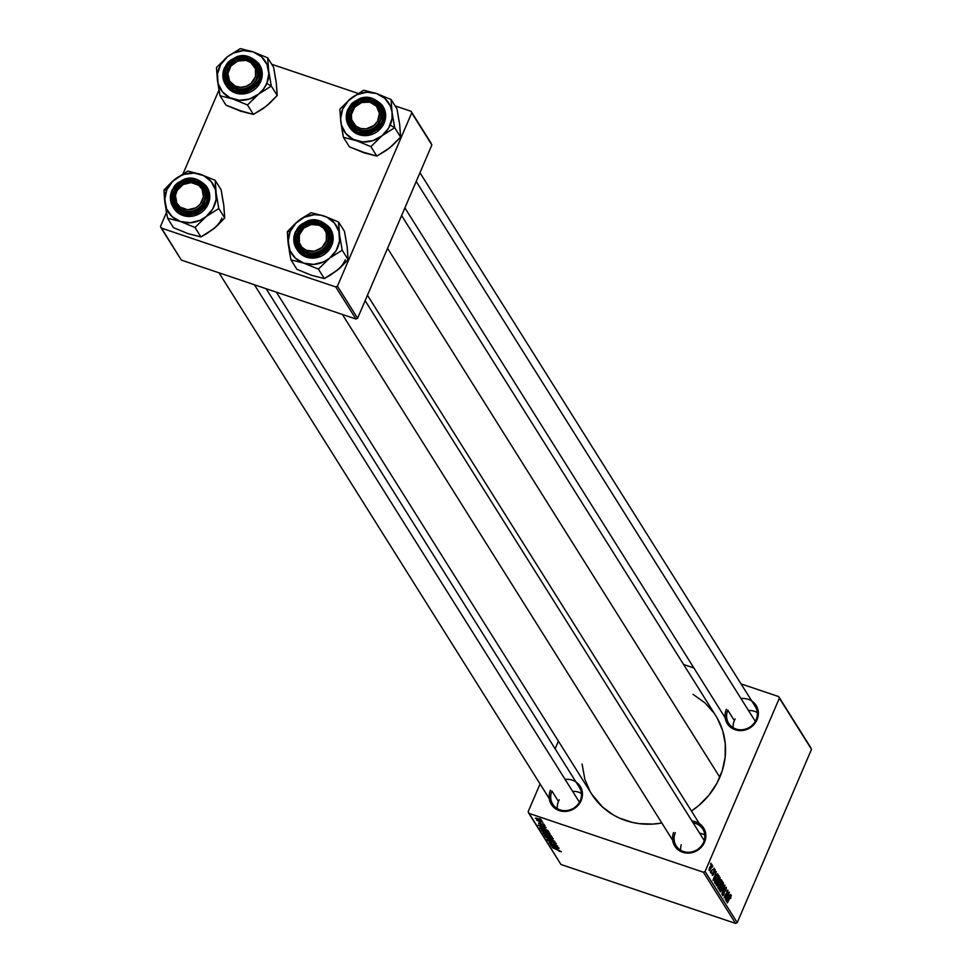 <?xml version="1.0" encoding="UTF-8"?>
<svg xmlns="http://www.w3.org/2000/svg" width="972" height="972" viewBox="0 0 972 972"><rect width="100%" height="100%" fill="white"/><g stroke="black" fill="none" stroke-linecap="round" stroke-linejoin="round"><path stroke-width="1.46" d="M741.004 698.564A17.034 15.686 147.9 0 1 757.042 719.705L756.131 719.742A15.722 14.483 147.9 0 1 742.912 729.668A15.722 14.483 147.9 0 1 728.66 723.326M691.979 821.012A17.034 15.686 147.9 0 1 704.542 842.189L703.631 842.226A15.722 14.483 -32.1 0 0 693.109 822.81M565.109 779.41A17.034 15.686 147.9 0 1 581.147 800.551L580.235 800.588A15.722 14.483 147.9 0 1 567.016 810.514A15.722 14.483 147.9 0 1 552.764 804.172M755.293 706.595A15.722 14.483 147.9 0 1 756.131 719.742L757.042 719.705L755.475 722.573L750.834 727.299L744.795 730.069L738.295 730.47L732.305 728.453L729.802 726.619L726.242 721.637L725.173 717.786M734.358 720.592L727.821 710.192L734.358 720.592M579.397 787.442A15.722 14.483 147.9 0 1 580.235 800.588L581.147 800.551L579.579 803.419L574.938 808.133L568.899 810.915L562.399 811.316L556.421 809.299L553.918 807.465L550.346 802.483L549.277 798.632M558.463 801.438L551.926 791.038L558.463 801.438M702.792 829.092A15.722 14.483 147.9 0 1 703.631 842.226A15.722 14.483 147.9 0 1 690.412 852.165A15.722 14.483 147.9 0 1 676.16 845.822A15.722 14.483 147.9 0 1 675.321 832.676A15.722 14.483 -32.1 0 0 683.45 851.508A15.722 14.483 -32.1 0 0 703.631 842.226L704.542 842.189L702.975 845.069L698.333 849.783L692.295 852.553L685.795 852.954L679.817 850.937L677.302 849.103L673.742 844.121L672.673 840.282M717.397 718.405L722.658 730.592L725.27 743.702L725.136 757.249L722.257 770.711L716.741 783.566L708.819 795.327L698.771 805.533L691.457 811.025A73.398 67.566 -32.1 0 0 719.815 777.248L387.573 248.31L719.815 777.248A73.398 67.566 -32.1 0 0 715.902 715.914L401.618 215.553M276.4 292.183L591.608 793.99A73.398 67.566 -32.1 0 0 661.835 823.005L653.075 824.074L639.078 823.624L632.262 822.397L619.31 818.035L613.308 814.925L602.506 807.003L591.559 793.93M810.83 747.747L778.693 696.596L741.016 683.875L778.693 696.596L779.374 698.163L705.089 871.471L737.226 922.622L811.511 749.315L778.693 696.596L810.83 747.747M693.887 667.971L683.608 664.508L693.887 667.971M720.118 877.473L717.239 880.911L719.559 877.364L720.179 879.089L718.369 883.888L716.425 885.723L717.239 880.911L716.34 885.614L717.433 885.273L719.256 882.066L719.924 877.315M716.279 875.298L713.278 880.571L716.291 871.568L715.599 874.217L716.279 875.298L715.599 874.217L716.291 871.568L713.035 880.182L717.676 873.779L716.279 875.298L715.04 874.885L716.279 875.298M731.369 895.394L727.311 902.903L729.717 897.363L730.944 896.33L730.652 898.541L731.066 895.297L730.652 898.541L730.652 896.378L727.117 902.587L731.236 895.273M722.597 895.577L724.067 894.252L724.65 888.991L725.926 888.335L725.744 891.105L726.339 887.387L724.711 888.845L726.218 887.242L726.181 890L725.501 890.887L725.841 888.238L724.942 889.088L723.654 895.066L722.5 895.37L722.961 892.551L722.986 894.568L723.788 894.119L724.711 888.845L723.848 893.985L723.022 894.629L723.059 892.32L722.803 895.771M720.41 891.907L724.748 885.042L721.783 894.106L724.347 886.355L720.41 891.907L724.347 886.355L721.783 894.106L725.003 885.443L720.41 891.907M723.289 882.527L720.41 885.954L722.536 882.527L723.289 882.527L723.35 884.143L721.54 888.93L719.596 890.765L720.41 885.954L719.511 890.656L720.604 890.316L722.415 887.108L723.095 882.357M710.447 864.23L710.994 863.136L710.447 864.23M721.54 879.927L719.9 881.604L721.236 879.782L722.305 881.142L718.478 888.833L718.077 885.82L719.9 881.604L717.786 887.497L718.478 888.833L722.305 881.142L721.382 879.794M729.316 896.075L726.327 901.336L729.34 892.345L728.648 894.993L729.316 896.075L728.648 894.993L729.34 892.345L726.084 900.947L730.725 894.556L729.316 896.075L728.089 895.649L729.316 896.075M726.594 896.378L729.146 892.029L725.306 899.708L727.53 891.543L724.079 897.764L727.919 890.073L725.926 897.764L727.919 890.073L724.079 897.764L727.53 891.543L725.306 899.708L729.146 892.029L726.594 896.378M715.076 869.454L713.861 870.426L713.205 874.217L712.172 874.557L712.585 873.026L712.306 875.444L713.46 874.399L713.8 870.584L714.748 870.183L714.639 872.334L714.651 869.308L715.198 870.535L714.639 872.334L714.809 870.341L714.189 870.487L713.582 874.095L712.403 875.541L712.561 873.099L713.047 874.521L714.87 869.272M718.187 874.909L719.134 876.1L715.307 883.791L714.602 882.175L715.392 879.125L718.187 874.909L715.599 878.615L714.627 882.54L715.307 883.791L719.134 876.1L718.575 875.201M709.183 870.45L711.431 867.656L711.978 864.521L709.779 867.218L711.941 864.473L709.973 870.244L709.062 869.928L709.779 867.218L709.341 870.596M712.282 867.146L712.828 866.052L712.282 867.146M712.464 869.49L711.006 873.172L711.383 871.702L710.447 872.103L712.464 869.49L710.447 872.103L711.383 871.702L711.006 873.172L712.464 869.49M713.618 869.284L714.165 868.178L713.618 869.284M703.412 872.236L528.817 813.321L560.953 864.485L735.549 923.4L703.412 872.236L705.089 871.471L779.374 698.163L811.511 749.315L737.226 922.622L735.549 923.4L737.226 922.622L705.089 871.471L703.412 872.236L528.817 813.321L528.136 811.754L560.953 864.485L735.549 923.4L703.412 872.236M544.381 830.647L550.055 833.879L542.85 831.607L541.38 830.1L543.737 830.44L541.355 830.465L543.166 831.777L550.006 833.599L544.381 830.647M544.806 828.278L538.124 825.167L546.118 827.549L544.126 827.196L544.806 828.278L544.126 827.196L546.118 827.549L538.124 825.167L544.806 828.278M561.257 851.521L559.058 851.241L560.237 851.314L559.811 850.804L552.193 847.572L561.318 851.727M553.214 841.74L556.081 843.319L556.276 843.915L555.073 843.83L553.724 843.161L555.304 843.429L554.101 842.335L550.346 842.019L547.552 840.136L549.642 840.416L548.585 840.768L550.298 841.752L553.214 841.74L550.091 841.679L548.585 840.768L549.642 840.416L547.613 840.428L550.346 842.019L553.481 842.08L555.255 843.161L554.028 843.502L556.227 843.514L553.214 841.74M545.486 836.904L554.83 841.412L546.859 839.091L553.493 840.768L545.486 836.904L553.493 840.768L546.859 839.091L554.83 841.412L545.486 836.904M547.54 835.701L553.226 838.921L546.337 836.831L544.454 835.288L546.288 835.312L544.527 835.507L546.337 836.831L553.177 838.642L547.54 835.701M539.594 818.643L541.015 819.42L539.594 818.643M548.257 834.17L552.132 837.123L543.555 833.818L542.935 832.676L548.257 834.17L542.935 832.676L543.555 833.818L552.132 837.123L548.257 834.17M557.855 849.054L551.173 845.944L559.167 848.313L557.175 847.973L557.855 849.054L557.175 847.973L559.167 848.313L551.173 845.944L557.855 849.054M553.53 845.652L558.973 847.997L550.383 844.692L556.64 845.859L549.362 843.076L557.746 846.053L551.501 844.899L557.746 846.053L549.168 842.748L556.64 845.859L550.383 844.692L558.973 847.997L553.53 845.652M544.198 825.301L543.287 825.593L545.025 825.823L543.287 825.593L544.198 825.483L543.798 824.936L540.578 824.463L538.561 823.041L544.198 824.9L540.42 824.159L539.387 823.551L539.995 823.175L538.622 823.284L540.748 824.523L544.405 825.034M547.892 830.623L548.961 832.081L540.383 828.776L539.776 827.67L545.499 829.25L547.892 830.623L542.631 828.108L539.776 827.67L540.383 828.776L548.961 832.081L547.892 830.623M537.54 818.412L541.878 820.89L536.447 819.068L535.487 818.047L537.309 818.327L535.487 818.29L539.946 820.587L541.866 820.647L537.54 818.412M541.428 821.559L542.85 822.336L541.428 821.559M540.918 822.276L536.799 820.283L540.918 822.276M542.765 823.685L544.186 824.475L542.765 823.685M558.402 741.138L555.121 748.792L558.402 741.138M540.055 783.942L528.136 811.754L540.055 783.942M431.204 143.37L411.047 111.282L395.118 105.912L411.047 111.282L411.727 112.849L337.442 286.157L357.599 318.245L431.872 144.937L411.047 111.282L431.204 143.37M358.048 93.397L271.723 64.261L358.048 93.397M181.327 260.095L355.922 319.023L335.765 286.934L161.17 228.007L181.327 260.095L355.922 319.023L357.599 318.245L431.872 144.937L411.727 112.849L337.442 286.157L357.599 318.245L355.922 319.023L335.765 286.934L337.442 286.157L335.765 286.934L161.17 228.007L160.489 226.44L181.327 260.095M218.967 90.019L183.113 173.66L218.967 90.019M166.467 212.504L160.489 226.44L166.467 212.504M575.205 781.452L579.749 785.595L582.192 791.22L582.119 797.477L581.147 800.551A17.034 15.686 147.9 0 1 559.289 810.599A17.034 15.686 147.9 0 1 550.468 790.2M698.601 823.102L701.104 824.936L704.664 829.918L705.866 835.981L704.542 842.189A17.034 15.686 147.9 0 1 683.037 852.359A17.034 15.686 147.9 0 1 673.584 832.567M751.089 700.618L753.604 702.452L757.164 707.434L758.367 713.484L757.042 719.705A17.034 15.686 147.9 0 1 735.172 729.753A17.034 15.686 147.9 0 1 726.363 709.353M693.06 694.336L705.004 702.902L713.825 712.816M590.125 791.5L584.865 779.325L582.082 764.041M551.926 791.038A15.722 14.483 -32.1 0 0 560.054 809.858A15.722 14.483 -32.1 0 0 580.235 800.588M727.821 710.192A15.722 14.483 -32.1 0 0 735.95 729.024A15.722 14.483 -32.1 0 0 756.131 719.742M544.028 832.725L543.555 833.818L544.028 832.725M544.016 833.344L547.029 834.912L544.016 833.344L546.92 833.927L547.029 834.912L547.455 833.94L547.029 834.912L544.782 833.211M547.613 834.632L550.93 836.418L548.038 835.3L547.613 834.632L548.524 834.255L550.76 835.361L550.93 836.418L551.221 835.726L550.93 836.418L549.715 835.045L547.613 834.632L548.427 834.474M545.499 835.847L549.69 838.034L545.499 835.847L547.649 835.981L552.193 838.289L550.261 838.472L552.448 837.973M552.193 838.289L545.669 835.167M552.266 841.473L551.926 842.262L552.266 841.473M548.585 840.768L549.727 840.683M560.285 851.168L559.495 851.156M556.774 848.556L552.303 846.284L556.336 847.475L556.774 848.556L557.138 847.718L556.774 848.556L552.728 846.648L556.774 848.556M539.387 823.551L540.298 823.527M543.737 827.779L539.266 825.507L543.287 826.698L543.737 827.779L544.089 826.941L543.737 827.779L539.168 825.714L543.737 827.779M540.894 827.609L540.383 828.776L540.894 827.609M540.906 828.387L547.758 831.376L541.185 828.849L540.967 827.622L542.862 828.193L547.722 830.477L547.758 831.376L548.038 830.744L547.758 831.376L544.709 829.14L540.906 828.387L540.967 827.622M549.022 833.247L544.575 830.72L542.279 830.647L545.681 832.676L542.327 830.793L544.49 830.938L549.022 833.247L547.09 833.429L549.277 832.931M542.327 830.793L542.498 830.124M536.252 818.558L541.295 820.125M720.471 880.523L722.305 881.142L720.471 880.523M719.11 884.544L718.247 886.415L718.721 887.618L719.912 885.225L718.721 887.618L717.773 887.29L718.721 887.618L717.81 886.877L718.235 885.407L718.721 884.399L719.596 884.702M720.41 880.632L721.03 880.851L719.839 882.661L720.361 884.326L721.661 881.726L720.361 884.326L719.073 883.888L720.361 884.326L719.426 883.475L719.802 881.847L721.078 880.863L721.661 881.726L721.078 880.863M719.353 889.902L720.604 890.316L719.353 889.902M719.511 890.656L720.604 890.316M720.714 889.441L722.245 886.756L719.924 889.708L720.288 886.27L722.864 883.463L722.245 886.756L722.864 883.463M722.002 883.098L722.731 883.341L720.568 886.367L719.924 889.708M722.561 883.354L721.953 883.147M725.161 887.983L725.926 888.335M723.848 893.985L723.022 894.629M728.806 896.852L726.363 900.206L727.992 895.905L728.806 896.852L728.259 896.002L726.619 900.291L728.806 896.852M714.092 870.681L714.748 870.183M715.757 876.088L713.327 879.441L714.942 875.14L715.757 876.088L715.21 875.225L713.569 879.526L715.757 876.088M717.36 875.505L719.134 876.1L717.36 875.505M717.19 875.723L717.907 875.966L715.185 880.668L715.55 882.564L718.49 876.683L715.55 882.564L714.602 882.248L715.55 882.564L714.627 881.896L715.258 882.114L714.687 881.446L715.489 878.882L718.235 876.27M716.182 884.848L717.433 885.273L716.182 884.848M716.34 885.614L717.433 885.273M717.555 884.399L719.073 881.713L716.753 884.666L717.117 881.227L719.693 878.409L719.073 881.713L719.693 878.409M718.83 878.056L719.559 878.299L717.543 880.997L716.753 884.666M709.074 869.624L710.544 868.749L711.2 867.425L709.086 869.576L709.694 867.449L711.662 865.262L711.2 867.425L711.662 865.262M710.483 872.528L711.383 871.702M541.112 820.38L536.289 818.412M711.504 865.202L709.511 869.721M223.147 202.079L221.13 189.783L215.201 180.342L221.13 189.783L223.779 205.226L224.726 217.971L213.67 228.797A26.378 24.288 -32.1 0 0 221.908 218.08M164.511 199.175L164.924 202.771A26.378 24.288 147.9 0 1 166.795 189.917L163.964 190.026L166.09 210.389L167.573 218.226L173.502 227.667L167.573 218.226L180.44 221.495L194.995 227.472L206.052 216.659L218.797 208.53L216.149 193.088L215.201 180.342L200.645 174.365L187.778 171.084L175.033 179.213L163.964 190.026L164.511 199.175M203.877 201.411A15.722 14.483 -32.1 0 0 195.749 182.578A15.722 14.483 -32.1 0 0 175.568 191.849L174.11 191.022A17.034 15.686 147.9 0 1 195.967 180.974A17.034 15.686 147.9 0 1 204.788 201.374L203.877 201.411A15.722 14.483 147.9 0 1 190.658 211.337A15.722 14.483 147.9 0 1 176.406 204.995A15.722 14.483 147.9 0 1 175.568 191.849A15.722 14.483 147.9 0 1 188.787 181.922A15.722 14.483 147.9 0 1 203.039 188.264A15.722 14.483 147.9 0 1 203.877 201.411L204.788 201.374L201.119 206.805L192.541 211.726L186.041 212.139L182.918 211.422L177.548 208.275L175.507 205.979L173.988 203.306L172.785 197.243L174.11 191.022L180.318 183.441L189.613 180.148L195.967 180.974L198.835 182.274L203.391 186.417L204.91 189.09L206.113 195.153L204.788 201.374A17.034 15.686 147.9 0 1 182.918 211.422A17.034 15.686 147.9 0 1 174.11 191.022L175.568 191.849A15.722 14.483 -32.1 0 0 183.696 210.681A15.722 14.483 -32.1 0 0 203.877 201.411M171.923 190.488L172.967 206.915L194.193 214.095L207.303 202.431L206.441 201.933C203.986 210.231 195.919 213.937 182.226 213.062C171.327 205.639 168.083 198.106 172.457 190.463L170.987 197.352L172.323 204.071L176.272 209.575L182.226 213.062L189.273 213.974L196.356 212.175L202.383 207.947L206.441 201.933L207.522 198.531L207.911 195.044L206.574 188.325L202.626 182.809L196.672 179.334L189.625 178.423L182.542 180.221L176.515 184.449L172.457 190.463C174.911 182.165 182.979 178.459 196.672 179.334C207.571 186.745 210.815 194.279 206.441 201.933L207.303 202.431A19.659 18.091 147.9 0 1 190.779 214.836A19.659 18.091 147.9 0 1 172.967 206.915A19.659 18.091 147.9 0 1 171.923 190.488L185.02 178.824L206.258 186.004A19.659 18.091 147.9 0 1 207.303 202.431L208.239 203.901L207.303 202.431L206.258 186.004C193.914 174.11 182.469 175.58 171.898 190.415L172.967 206.915L173.891 208.385A19.659 18.091 -32.1 0 0 191.715 216.319A19.659 18.091 -32.1 0 0 208.239 203.901L209.77 196.721L208.373 189.734L206.623 186.648M223.961 208.458L224.726 217.971L218.797 208.53L224.726 217.971L216.744 226.209L207.328 233.28L200.925 236.913L194.995 227.472L200.925 236.913L188.058 233.632L173.502 227.667L185.045 232.393M216.234 226.488L210.851 230.777M191.253 234.483L200.925 236.913L213.67 228.797M180.44 221.495L172.117 216.635L166.601 208.931L164.742 199.552L166.795 189.917L172.469 181.509L177.852 177.232L184.097 174.353L194.145 173.089L203.646 175.604L211.155 181.521L215.529 189.941L216.088 199.576L212.759 208.956L206.052 216.659L200.183 220.267L190.293 222.77L180.44 221.495A26.378 24.288 147.9 0 1 164.924 202.771L167.573 218.226L180.44 221.495L194.995 227.472L206.052 216.659L218.797 208.53L216.149 193.088A26.378 24.288 147.9 0 1 206.052 216.659A26.378 24.288 147.9 0 1 180.44 221.495M173.854 208.324L179.699 213.998L186.612 216.319L190.354 216.44L194.108 215.857L201.07 212.649L204.011 210.171L208.239 203.901A19.659 18.091 -32.1 0 0 207.182 187.475L206.258 186.004M215.286 183.161L215.201 180.342L200.645 174.365A26.378 24.288 147.9 0 1 216.149 193.088L215.286 183.161M175.033 179.213A26.378 24.288 147.9 0 1 200.645 174.365L187.778 171.084L172.008 181.752L163.964 190.026L166.795 189.917A26.378 24.288 147.9 0 1 175.033 179.213M557.296 808.583A15.722 14.483 147.9 0 1 559.264 799.81M203.063 203.026L201.678 202.067A14.422 13.268 147.9 0 1 182.432 208.47A14.422 13.268 147.9 0 1 177.208 190.33L176.369 190.233A15.722 14.483 -32.1 0 0 182.068 210.025A15.722 14.483 -32.1 0 0 203.063 203.026A15.722 14.483 147.9 0 1 189.747 211.434A15.722 14.483 147.9 0 1 176.406 204.995A15.722 14.483 147.9 0 1 176.369 190.233A15.722 14.483 147.9 0 1 189.686 181.837A15.722 14.483 147.9 0 1 203.039 188.264A15.722 14.483 147.9 0 1 203.063 203.026A15.722 14.483 -32.1 0 0 197.365 183.234A15.722 14.483 -32.1 0 0 176.369 190.233L177.208 190.33L183.173 184.498L191.241 182.615L198.713 185.3L202.079 189.248L203.44 196.915L200.086 204.351L195.724 207.899L187.657 209.782L180.185 207.097L176.819 203.148L175.458 195.469L177.208 190.33A14.422 13.268 147.9 0 1 196.465 183.927A14.422 13.268 147.9 0 1 201.678 202.067L203.063 203.026M579.433 802.216L254.409 284.76L579.433 802.216M572.642 791.415A15.722 14.483 147.9 0 1 581.414 793.444M327.88 241.36L326.385 240.667A14.422 13.268 147.9 0 1 308.889 251.141A14.422 13.268 147.9 0 1 299.303 235.005L298.343 235.188A15.722 14.483 -32.1 0 0 308.804 252.793A15.722 14.483 -32.1 0 0 327.88 241.36A15.722 14.483 147.9 0 1 314.964 252.829A15.722 14.483 147.9 0 1 299.801 246.633A15.722 14.483 147.9 0 1 298.343 235.188A15.722 14.483 147.9 0 1 311.271 223.706A15.722 14.483 147.9 0 1 326.434 229.902A15.722 14.483 147.9 0 1 327.88 241.36A15.722 14.483 -32.1 0 0 317.431 223.754A15.722 14.483 -32.1 0 0 298.343 235.188L299.303 235.005L299.388 242.879L302.037 247.325L306.326 250.339L314.369 251.213L321.902 247.581L326.385 240.667L326.3 232.794L323.652 228.347L319.363 225.334L311.319 224.459L303.786 228.092L299.303 235.005A14.422 13.268 147.9 0 1 316.799 224.532A14.422 13.268 147.9 0 1 326.385 240.667L327.88 241.36M680.679 850.233A15.722 14.483 147.9 0 1 681.251 844.765M704.238 840.537L365.132 300.664L704.238 840.537M699.646 833.211A15.722 14.483 147.9 0 1 704.809 835.082M346.542 243.717L344.513 231.421L338.584 221.981L344.513 231.421L347.174 246.864L348.122 259.609L337.065 270.435A26.378 24.288 -32.1 0 0 345.303 259.731M287.906 240.813L288.32 244.422A26.378 24.288 147.9 0 1 290.191 231.555L287.36 231.676L289.486 252.027L290.968 259.864L296.897 269.305L290.968 259.864L303.835 263.145L318.391 269.123L329.447 258.297L342.193 250.181L339.544 234.726L338.584 221.981L324.028 216.003L311.174 212.734L298.416 220.851L287.36 231.676L287.906 240.813M327.272 243.049A15.722 14.483 -32.1 0 0 319.144 224.216A15.722 14.483 -32.1 0 0 298.963 233.499L297.505 232.66A17.034 15.686 147.9 0 1 319.363 222.612A17.034 15.686 147.9 0 1 328.184 243.012L327.272 243.049A15.722 14.483 147.9 0 1 314.053 252.975A15.722 14.483 147.9 0 1 299.801 246.633A15.722 14.483 147.9 0 1 298.963 233.499A15.722 14.483 147.9 0 1 312.182 223.572A15.722 14.483 147.9 0 1 326.434 229.902A15.722 14.483 147.9 0 1 327.272 243.049L328.184 243.012L324.514 248.443L315.936 253.376L312.68 253.886L306.314 253.06L300.943 249.925L298.902 247.617L297.383 244.944L296.181 238.881L297.505 232.66L303.714 225.079L313.008 221.798L316.252 221.895L322.23 223.912L326.786 228.055L328.305 230.729L329.508 236.791L328.184 243.012A17.034 15.686 147.9 0 1 306.314 253.06A17.034 15.686 147.9 0 1 297.505 232.66L298.963 233.499A15.722 14.483 -32.1 0 0 307.091 252.319A15.722 14.483 -32.1 0 0 327.272 243.049M295.306 232.126L296.363 248.553L317.589 255.733L330.699 244.069L329.836 243.571C327.382 251.87 319.302 255.575 305.621 254.7C294.723 247.289 291.479 239.756 295.853 232.101L294.382 238.99L295.719 245.709L299.668 251.226L305.621 254.7L312.668 255.612L316.277 255.041L322.947 251.979L328.099 246.754L330.917 240.169L331.306 236.682L329.97 229.963L326.021 224.459L320.067 220.972L313.02 220.061L305.937 221.859L299.911 226.087L295.853 232.101C298.307 223.803 306.374 220.097 320.067 220.972C330.954 228.396 334.21 235.929 329.836 243.571L330.699 244.069A19.659 18.091 147.9 0 1 314.175 256.487A19.659 18.091 147.9 0 1 296.363 248.553A19.659 18.091 147.9 0 1 295.306 232.126L308.416 220.462L329.654 227.642A19.659 18.091 147.9 0 1 330.699 244.069L331.622 245.539L330.699 244.069L329.654 227.642C317.309 215.748 305.864 217.218 295.294 232.053L296.363 248.553L297.286 250.035A19.659 18.091 -32.1 0 0 315.11 257.957A19.659 18.091 -32.1 0 0 331.622 245.539L333.165 238.371L331.768 231.372L330.018 228.286M347.356 250.096L348.122 259.609L342.193 250.181L348.122 259.609L340.139 267.847L330.723 274.918L324.32 278.551L318.391 269.123L324.32 278.551L311.453 275.283L296.897 269.305L308.44 274.031M339.629 268.138L334.247 272.415M314.636 276.121L324.32 278.551L337.065 270.435M303.835 263.145L295.512 258.285L289.996 250.569L288.137 241.19L290.191 231.555L295.865 223.147L304.285 217.242L314.175 214.727L320.845 215.164L327.042 217.254L334.55 223.171L338.924 231.579L339.483 241.214L336.154 250.594L329.447 258.297L323.579 261.905L313.689 264.408L303.835 263.145A26.378 24.288 147.9 0 1 288.32 244.422L290.968 259.864L303.835 263.145L318.391 269.123L329.447 258.297L342.193 250.181L339.544 234.726A26.378 24.288 147.9 0 1 329.447 258.297A26.378 24.288 147.9 0 1 303.835 263.145M297.25 249.962L303.094 255.636L306.399 257.143L313.749 258.09L321.125 256.219L324.466 254.3L329.824 248.856L331.622 245.539A19.659 18.091 -32.1 0 0 330.577 229.113L329.654 227.642M338.681 224.799L338.584 221.981L324.028 216.003A26.378 24.288 147.9 0 1 339.544 234.726L338.681 224.799M298.416 220.851A26.378 24.288 147.9 0 1 324.028 216.003L311.174 212.734L301.612 218.457L295.403 223.402L287.36 231.676L290.191 231.555A26.378 24.288 147.9 0 1 298.416 220.851M227.448 71.053L228.408 70.883A14.422 13.268 147.9 0 1 245.904 60.398A14.422 13.268 147.9 0 1 255.478 76.545L256.985 77.225A15.722 14.483 -32.1 0 0 246.536 59.632A15.722 14.483 -32.1 0 0 227.448 71.053A15.722 14.483 147.9 0 1 240.376 59.584A15.722 14.483 147.9 0 1 255.539 65.78A15.722 14.483 147.9 0 1 256.985 77.225A15.722 14.483 147.9 0 1 244.057 88.707A15.722 14.483 147.9 0 1 228.906 82.511A15.722 14.483 147.9 0 1 227.448 71.053A15.722 14.483 -32.1 0 0 237.909 88.659A15.722 14.483 -32.1 0 0 256.985 77.225L255.478 76.545L255.393 68.672L250.776 62.5L245.904 60.398L237.715 61.078L230.947 65.999L227.898 73.532L229.574 81.113L235.431 86.204L240.716 87.31L246.183 86.35L251.007 83.458L255.478 76.545A14.422 13.268 147.9 0 1 237.994 87.018A14.422 13.268 147.9 0 1 228.408 70.883L227.448 71.053M269.183 74.407L268.649 70.604A26.378 24.288 147.9 0 1 266.778 83.458L271.297 86.046L268.649 70.604L267.689 57.846L273.618 67.287L276.279 82.742L277.227 95.487L271.297 86.046L269.183 74.407M228.068 69.364A15.722 14.483 -32.1 0 0 236.196 88.197A15.722 14.483 -32.1 0 0 256.377 78.926L257.276 78.89A17.034 15.686 147.9 0 1 235.418 88.938A17.034 15.686 147.9 0 1 226.61 68.538L228.068 69.364A15.722 14.483 147.9 0 1 241.287 59.438A15.722 14.483 147.9 0 1 255.539 65.78A15.722 14.483 147.9 0 1 256.377 78.926A15.722 14.483 147.9 0 1 243.158 88.853A15.722 14.483 147.9 0 1 228.906 82.511A15.722 14.483 147.9 0 1 228.068 69.364L226.61 68.538L228.177 65.659L235.71 59.292L242.101 57.664L245.357 57.773L251.335 59.79L253.838 61.625L257.41 66.606L258.613 72.669L258.26 75.816L255.709 81.757L248.176 88.136L238.541 89.655L235.418 88.938L230.048 85.791L228.007 83.495L225.565 77.869L225.638 71.6L226.61 68.538A17.034 15.686 147.9 0 1 248.468 58.49A17.034 15.686 147.9 0 1 257.276 78.89L256.377 78.926A15.722 14.483 -32.1 0 0 248.237 60.094A15.722 14.483 -32.1 0 0 228.068 69.364M226.355 85.84L232.199 91.502L235.503 93.008L242.854 93.956L250.229 92.085L253.571 90.165L256.499 87.687L260.727 81.417L259.803 79.947L258.759 63.508L237.52 56.327L224.957 67.979C227.412 59.681 235.479 55.975 249.172 56.85C260.059 64.261 263.315 71.794 258.929 79.437L260.727 81.417A19.659 18.091 -32.1 0 0 259.682 64.99L258.759 63.508A19.659 18.091 147.9 0 1 259.803 79.947A19.659 18.091 147.9 0 1 243.279 92.352A19.659 18.091 147.9 0 1 225.468 84.43A19.659 18.091 147.9 0 1 224.411 68.004L225.468 84.43L246.694 91.611L259.803 79.947L258.929 79.437L260.411 72.548L259.074 65.841L257.398 62.876L255.126 60.325L249.172 56.85L245.722 56.048L238.517 56.51L231.834 59.571L229.015 61.965L226.695 64.796L223.876 71.381L223.803 78.307L224.824 81.575L226.5 84.54L231.543 89.132L234.714 90.578L241.773 91.477L248.844 89.691L252.052 87.844L257.203 82.62L258.929 79.437C256.487 87.735 248.407 91.453 234.714 90.578C223.827 83.155 220.571 75.622 224.957 67.979L224.411 68.004M268.734 104.004L263.035 108.657L253.425 114.429L247.495 104.988L258.552 94.163L271.297 86.046L277.227 95.487L269.244 103.712L263.351 108.293M243.741 111.999L226.002 105.17L220.073 95.742L232.94 99.01L247.495 104.988L253.425 114.429L237.545 109.909M275.647 79.595L273.618 67.287L267.689 57.846L253.133 51.881L240.278 48.6L227.521 56.716L216.464 67.542L217.424 80.287L220.073 95.742L226.002 105.17L240.558 111.148L253.425 114.429L266.17 106.312L277.227 95.487L276.461 85.973M253.133 51.881L261.456 56.741L266.972 64.444L268.831 73.823L266.778 83.458L263.351 89.278L258.552 94.163L249.476 99.023L239.428 100.286L229.927 97.759L222.418 91.854L218.056 83.434L217.485 73.799L220.814 64.419L227.521 56.716L233.389 53.108L243.279 50.605L253.133 51.881A26.378 24.288 147.9 0 1 268.649 70.604L267.689 57.846L253.133 51.881L240.278 48.6L227.521 56.716L216.464 67.542L217.424 80.287A26.378 24.288 147.9 0 1 227.521 56.716A26.378 24.288 147.9 0 1 253.133 51.881M258.759 63.508C246.414 51.613 234.969 53.096 224.398 67.931L225.468 84.43L226.391 85.901A19.659 18.091 -32.1 0 0 244.203 93.822A19.659 18.091 -32.1 0 0 260.727 81.417L262.27 74.237L260.873 67.25L259.123 64.152M219.308 91.83L220.073 95.742L232.94 99.01A26.378 24.288 147.9 0 1 217.424 80.287L219.308 91.83M258.552 94.163A26.378 24.288 147.9 0 1 232.94 99.01L247.495 104.988L258.552 94.163L271.297 86.046L266.778 83.458A26.378 24.288 147.9 0 1 258.552 94.163M748.537 710.568A15.722 14.483 147.9 0 1 757.297 712.598M352.265 109.386L353.103 109.484A14.422 13.268 147.9 0 1 372.349 103.081A14.422 13.268 147.9 0 1 377.573 121.221L378.959 122.18A15.722 14.483 -32.1 0 0 373.26 102.4A15.722 14.483 -32.1 0 0 352.265 109.386A15.722 14.483 147.9 0 1 365.581 100.991A15.722 14.483 147.9 0 1 378.934 107.418A15.722 14.483 147.9 0 1 378.959 122.18A15.722 14.483 147.9 0 1 365.642 130.588A15.722 14.483 147.9 0 1 352.289 124.149A15.722 14.483 147.9 0 1 352.265 109.386A15.722 14.483 -32.1 0 0 357.963 129.179A15.722 14.483 -32.1 0 0 378.959 122.18L377.573 121.221L373.965 125.473L366.31 128.814L360.855 128.535L356.08 126.251L351.73 119.884L351.354 114.623L354.707 107.199L361.645 102.522L369.834 102.169L376.504 106.252L379.408 113.408L377.573 121.221A14.422 13.268 147.9 0 1 358.328 127.624A14.422 13.268 147.9 0 1 353.103 109.484L352.265 109.386M416.21 181.485L755.317 721.37L416.21 181.485M733.18 727.749A15.722 14.483 147.9 0 1 735.16 718.976M392.579 116.045L392.044 112.242A26.378 24.288 147.9 0 1 390.173 125.096L394.693 127.684L392.044 112.242L391.084 99.496L397.013 108.937L399.662 124.38L400.622 137.125L394.693 127.684L392.579 116.045M351.463 111.002A15.722 14.483 -32.1 0 0 359.591 129.835A15.722 14.483 -32.1 0 0 379.773 120.564L380.672 120.528A17.034 15.686 147.9 0 1 358.814 130.576A17.034 15.686 147.9 0 1 350.005 110.176L351.463 111.002A15.722 14.483 147.9 0 1 364.67 101.076A15.722 14.483 147.9 0 1 378.934 107.418A15.722 14.483 147.9 0 1 379.773 120.564A15.722 14.483 147.9 0 1 366.553 130.491A15.722 14.483 147.9 0 1 352.289 124.149A15.722 14.483 147.9 0 1 351.463 111.002L350.005 110.176L351.572 107.309L359.105 100.93L365.496 99.302L368.752 99.411L374.73 101.428L379.287 105.571L381.717 111.197L382.008 114.307L381.656 117.454L379.104 123.395L371.571 129.774L365.18 131.402L361.936 131.293L355.946 129.276L353.443 127.441L351.39 125.133L348.96 119.507L349.021 113.25L350.005 110.176A17.034 15.686 147.9 0 1 371.863 100.128A17.034 15.686 147.9 0 1 380.672 120.528L379.773 120.564A15.722 14.483 -32.1 0 0 371.632 101.732A15.722 14.483 -32.1 0 0 351.463 111.002M349.738 127.478L355.594 133.152L362.495 135.485L366.25 135.594L373.625 133.735L376.966 131.815L382.312 126.372L384.122 123.055L383.199 121.585L382.154 105.158L360.916 97.978L348.353 109.617C350.807 101.319 358.875 97.613 372.568 98.488C383.454 105.912 386.71 113.445 382.324 121.087L384.122 123.055A19.659 18.091 -32.1 0 0 383.077 106.628L382.154 105.158A19.659 18.091 147.9 0 1 383.199 121.585A19.659 18.091 147.9 0 1 366.675 133.99A19.659 18.091 147.9 0 1 348.851 126.068A19.659 18.091 147.9 0 1 347.806 109.642L348.851 126.068L370.089 133.249L383.199 121.585L382.324 121.087L383.806 114.198L383.478 110.747L380.793 104.514L378.521 101.963L372.568 98.488L365.521 97.577L361.912 98.148L358.437 99.375L352.411 103.603L350.09 106.434L347.271 113.019L347.198 119.957L348.219 123.225L352.168 128.741L354.938 130.77L358.109 132.216L365.168 133.128L372.24 131.329L375.447 129.483L380.587 124.27L382.324 121.087C379.882 129.385 371.802 133.091 358.109 132.216C347.223 124.793 343.967 117.26 348.353 109.617L347.806 109.642M392.129 145.642L386.431 150.308L376.82 156.067L370.879 146.626L381.947 135.813L394.693 127.684L400.622 137.125L392.627 145.363L386.747 149.931M367.137 153.637L349.398 146.821L343.468 137.38L356.323 140.648L370.879 146.626L376.82 156.067L360.94 151.547M399.042 121.233L397.013 108.937L391.084 99.496L376.529 93.519L363.674 90.238L350.916 98.366L339.86 109.18L340.82 121.925L343.468 137.38L349.398 146.821L363.953 152.798L376.82 156.067L389.565 147.951L400.622 137.125L399.857 127.611M376.529 93.519L384.851 98.379L390.367 106.082L392.044 112.242L391.983 118.73L388.654 128.11L381.947 135.813L372.871 140.661L362.823 141.924L353.322 139.409L345.813 133.492L341.439 125.072L340.625 118.706L342.691 109.071L348.365 100.663L356.785 94.758L366.675 92.243L376.529 93.519A26.378 24.288 147.9 0 1 392.044 112.242L391.084 99.496L376.529 93.519L363.674 90.238L350.916 98.366L339.86 109.18L340.82 121.925A26.378 24.288 147.9 0 1 350.916 98.366A26.378 24.288 147.9 0 1 376.529 93.519M382.154 105.158C369.81 93.263 358.364 94.734 347.794 109.569L348.851 126.068L349.786 127.539A19.659 18.091 -32.1 0 0 367.598 135.472A19.659 18.091 -32.1 0 0 384.122 123.055L385.665 115.887L384.268 108.888L382.518 105.802M342.691 133.468L343.468 137.38L356.323 140.648A26.378 24.288 147.9 0 1 340.82 121.925L342.691 133.468M381.947 135.813A26.378 24.288 147.9 0 1 356.323 140.648L370.879 146.626L381.947 135.813L394.693 127.684L390.173 125.096A26.378 24.288 147.9 0 1 381.947 135.813M758.233 711.273L419.965 172.737M582.337 792.119L266.134 288.72M705.733 833.757L367.465 295.233M679.1 850.488L342.399 314.454M555.705 808.85L219.004 272.816M731.588 728.004L404.899 207.887M720.058 889.83L719.365 889.587M723.168 894.762L722.451 894.519M716.899 884.787L716.194 884.544"/></g></svg>
